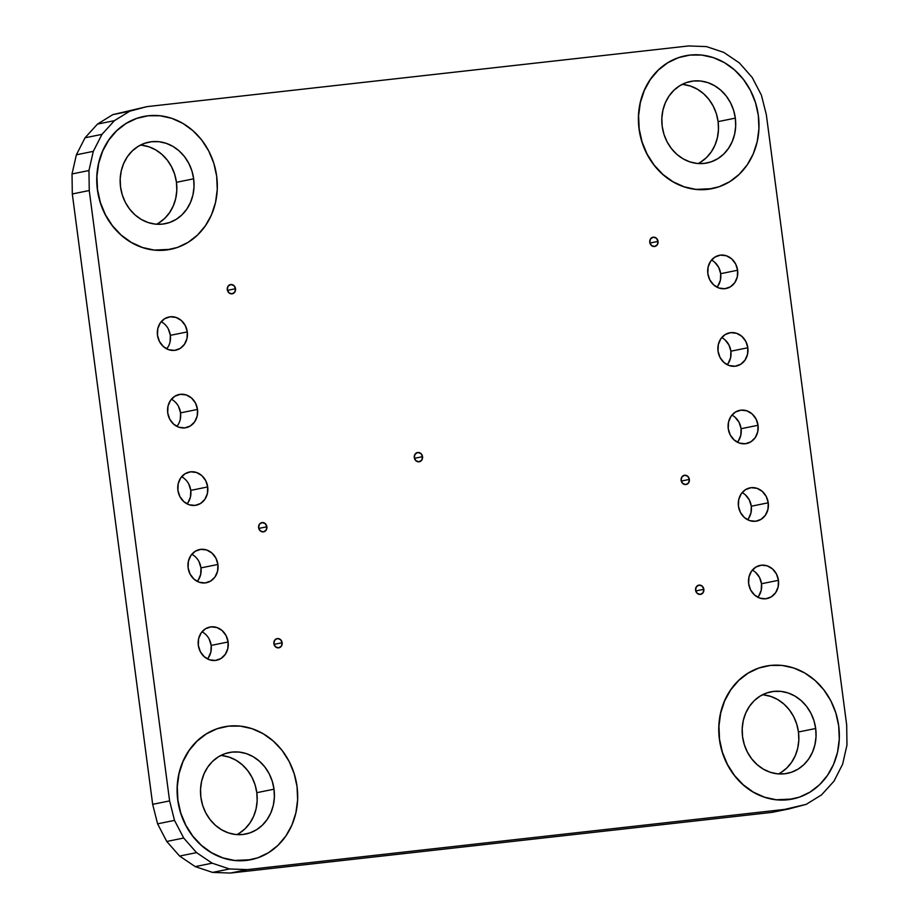 <?xml version="1.0" encoding="UTF-8"?>
<svg xmlns="http://www.w3.org/2000/svg" width="919" height="919" viewBox="0 0 919 919"><rect width="100%" height="100%" fill="white"/><g stroke="black" fill="none" stroke-linecap="round" stroke-linejoin="round"><path stroke-width="1.38" d="M274.023 789.191A41.585 36.76 -101.5 0 1 245.729 834.038A41.585 36.76 -101.5 0 1 200.893 797.382L202.651 805.343L205.753 812.833L210.072 819.587L215.437 825.319L221.651 829.823L228.475 832.913L235.643 834.498L242.88 834.486L249.911 832.901L256.458 829.788L262.283 825.262L267.142 819.518L270.875 812.775L273.311 805.274L274.379 797.301L274.023 789.191L272.254 781.23L269.164 773.729L264.844 766.986L259.48 761.254L253.265 756.751L246.441 753.649L239.273 752.075L232.036 752.087L225.006 753.672L218.458 756.785L212.634 761.311L207.763 767.055L204.041 773.798L201.606 781.299L200.537 789.272L200.893 797.382A41.585 36.76 -101.5 0 1 229.187 752.535A41.585 36.76 -101.5 0 1 274.023 789.191L256.803 792.683L274.023 789.191M236.884 834.601A41.585 36.76 78.5 0 0 256.803 792.683A41.585 36.76 78.5 0 0 220.813 755.464M223.627 726.94A67.765 59.907 78.5 0 0 177.735 799.989L177.872 799.967A67.765 59.907 -101.5 0 1 223.972 726.872A67.765 59.907 -101.5 0 1 297.044 786.607A67.765 59.907 -101.5 0 1 250.944 859.702A67.765 59.907 -101.5 0 1 177.872 799.967L177.149 786.767L178.883 773.787L182.858 761.564L188.935 750.559L196.861 741.196L206.35 733.844L217.022 728.767L223.903 726.895M815.681 728.491A41.585 36.76 -101.5 0 1 787.388 773.35A41.585 36.76 -101.5 0 1 742.552 736.693L744.321 744.654L747.411 752.144L751.731 758.887L757.107 764.619L763.321 769.123L770.145 772.224L777.302 773.798L784.539 773.798L791.569 772.201L798.129 769.088L803.941 764.574L808.812 758.83L812.534 752.075L814.969 744.574L816.038 736.613L815.681 728.491L813.924 720.542L810.822 713.041L806.503 706.297L801.138 700.565L794.924 696.062L788.1 692.96L780.932 691.387L773.695 691.398L766.664 692.983L760.116 696.097L754.292 700.611L749.433 706.355L745.711 713.11L743.264 720.611L742.207 728.572L742.552 736.693A41.585 36.76 -101.5 0 1 770.846 691.846A41.585 36.76 -101.5 0 1 815.681 728.491L798.462 731.995L815.681 728.491M778.542 773.913A41.585 36.76 78.5 0 0 798.462 731.995A41.585 36.76 78.5 0 0 762.483 694.764M765.297 666.252A67.765 59.907 78.5 0 0 719.393 739.301L719.531 739.267A67.765 59.907 -101.5 0 1 765.642 666.183A67.765 59.907 -101.5 0 1 838.702 725.918A67.765 59.907 -101.5 0 1 792.603 799.002A67.765 59.907 -101.5 0 1 719.531 739.267L718.819 726.067L720.553 713.098L724.528 700.875L730.594 689.87L738.531 680.508L748.009 673.145L758.68 668.079L765.561 666.195M735.326 118.126A41.585 36.76 -101.5 0 1 707.033 162.973A41.585 36.76 -101.5 0 1 662.197 126.317L663.955 134.277L667.056 141.767L671.375 148.51L676.74 154.243L682.955 158.746L689.778 161.847L696.947 163.421L704.184 163.421L711.214 161.824L717.762 158.711L723.586 154.197L728.445 148.453L732.179 141.698L734.614 134.197L735.682 126.236L735.326 118.126L733.557 110.165L730.467 102.664L726.148 95.921L720.783 90.188L714.568 85.685L707.745 82.584L700.577 81.01L693.34 81.021L686.309 82.607L679.761 85.72L673.937 90.234L669.078 95.978L665.345 102.733L662.909 110.234L661.841 118.195L662.197 126.317A41.585 36.76 -101.5 0 1 690.491 81.469A41.585 36.76 -101.5 0 1 735.326 118.126L718.107 121.618L735.326 118.126M698.187 163.536A41.585 36.76 78.5 0 0 718.107 121.618A41.585 36.76 78.5 0 0 682.116 84.399M684.931 55.875A67.765 59.907 78.5 0 0 639.038 128.924L639.176 128.89A67.765 59.907 -101.5 0 1 685.275 55.806A67.765 59.907 -101.5 0 1 758.347 115.541A67.765 59.907 -101.5 0 1 712.248 188.625A67.765 59.907 -101.5 0 1 639.176 128.89L638.452 115.691L640.187 102.721L644.173 90.499L650.238 79.493L658.165 70.131L667.654 62.768L678.325 57.702L685.206 55.818M193.656 178.814A41.585 36.76 -101.5 0 1 165.374 223.662A41.585 36.76 -101.5 0 1 120.538 187.005L122.296 194.966L125.398 202.467L129.717 209.21L135.082 214.943L141.296 219.446L148.12 222.547L155.288 224.121L162.525 224.11L169.555 222.524L176.103 219.411L181.916 214.897L186.787 209.153L190.509 202.398L192.956 194.897L194.012 186.936L193.656 178.814L191.899 170.854L188.797 163.364L184.489 156.621L179.113 150.877L172.898 146.374L166.075 143.284L158.907 141.698L151.669 141.71L144.651 143.307L138.091 146.42L132.279 150.934L127.408 156.678L123.686 163.433L121.239 170.934L120.182 178.895L120.538 187.005A41.585 36.76 -101.5 0 1 148.821 142.158A41.585 36.76 -101.5 0 1 193.656 178.814L176.448 182.307L193.656 178.814M156.517 224.236A41.585 36.76 78.5 0 0 176.448 182.307A41.585 36.76 78.5 0 0 140.458 145.087M143.272 116.575A67.765 59.907 78.5 0 0 97.38 189.613L97.517 189.59A67.765 59.907 -101.5 0 1 143.617 116.495A67.765 59.907 -101.5 0 1 216.677 176.23A67.765 59.907 -101.5 0 1 170.578 249.325A67.765 59.907 -101.5 0 1 97.517 189.59L96.794 176.391L98.528 163.41L102.503 151.187L108.58 140.182L116.506 130.82L125.983 123.468L136.667 118.39L143.536 116.518M422.545 456.674A4.698 4.147 -101.5 0 1 414.285 457.605A4.698 4.147 -101.5 0 1 422.545 456.674L414.435 458.328L422.545 456.674L421.764 460.109L419.03 461.797L415.928 460.752L414.285 457.605L415.066 454.181L417.8 452.481L420.902 453.526L422.545 456.674M235.54 288.715A4.698 4.147 -101.5 0 1 227.28 289.646A4.698 4.147 -101.5 0 1 235.54 288.715L227.418 290.37L235.54 288.715L234.759 292.15L232.025 293.839L228.923 292.805L227.28 289.646L228.05 286.223L230.795 284.534L233.897 285.568L235.54 288.715M658.038 241.375A4.698 4.147 -101.5 0 1 649.779 242.306A4.698 4.147 -101.5 0 1 658.038 241.375L649.917 243.03L658.038 241.375L657.257 244.81L654.512 246.499L651.422 245.465L649.779 242.306L650.549 238.883L653.294 237.194L656.396 238.228L658.038 241.375M689.376 479.431A4.698 4.147 -101.5 0 1 681.117 480.35A4.698 4.147 -101.5 0 1 689.376 479.431L681.255 481.074L689.376 479.431L688.595 482.854L685.861 484.543L682.76 483.509L681.117 480.35L681.887 476.927L684.632 475.238L687.734 476.272L689.376 479.431M282.144 642.737A4.698 4.147 -101.5 0 1 273.885 643.668A4.698 4.147 -101.5 0 1 282.144 642.737L274.034 644.38L282.144 642.737L281.363 646.16L278.629 647.849L275.528 646.815L273.885 643.668L274.655 640.233L277.4 638.544L280.502 639.578L282.144 642.737M703.839 589.297A4.698 4.147 -101.5 0 1 695.58 590.216A4.698 4.147 -101.5 0 1 703.839 589.297L695.729 590.94L703.839 589.297L703.058 592.721L700.324 594.409L697.222 593.375L695.58 590.216L696.349 586.793L699.095 585.104L702.196 586.138L703.839 589.297M266.878 526.771A4.698 4.147 -101.5 0 1 258.618 527.69A4.698 4.147 -101.5 0 1 266.878 526.771L258.767 528.414L266.878 526.771L266.096 530.194L263.362 531.883L260.261 530.849L258.618 527.69L259.388 524.267L262.133 522.578L265.235 523.612L266.878 526.771M187.292 331.908A16.944 14.98 -101.5 0 1 175.759 350.185A16.944 14.98 -101.5 0 1 157.494 335.251A16.944 14.98 -101.5 0 1 169.016 316.975A16.944 14.98 -101.5 0 1 187.292 331.908L170.348 335.343L187.292 331.908L187.005 338.456L184.489 344.269L180.135 348.45L174.599 350.369L168.728 349.725L163.421 346.624L159.481 341.546L157.494 335.251L157.781 328.692L160.297 322.891L164.65 318.709L170.187 316.791L176.046 317.434L181.365 320.524L185.305 325.613L187.292 331.908M166.672 348.852A16.944 14.98 78.5 0 0 170.348 335.343L170.061 341.902M228.107 641.979A16.944 14.98 -101.5 0 1 216.585 660.256A16.944 14.98 -101.5 0 1 198.32 645.322A16.944 14.98 -101.5 0 1 209.842 627.045A16.944 14.98 -101.5 0 1 228.107 641.979L211.175 645.414L228.107 641.979L227.82 648.527L225.304 654.339L220.951 658.521L215.425 660.439L209.555 659.796L204.248 656.694L200.296 651.617L198.32 645.322L198.607 638.762L201.123 632.961L205.477 628.78L211.002 626.861L216.873 627.505L222.18 630.595L226.131 635.684L228.107 641.979M207.499 658.923A16.944 14.98 78.5 0 0 211.175 645.414L210.888 651.973L208.372 657.774M217.906 564.461A16.944 14.98 -101.5 0 1 206.384 582.738A16.944 14.98 -101.5 0 1 188.108 567.804A16.944 14.98 -101.5 0 1 199.641 549.528A16.944 14.98 -101.5 0 1 217.906 564.461L200.974 567.896L217.906 564.461L217.619 571.009L215.103 576.822L210.75 581.003L205.213 582.922L199.354 582.278L194.035 579.177L190.095 574.099L188.108 567.804L188.406 561.245L190.911 555.444L195.265 551.262L200.802 549.344L206.672 549.987L211.979 553.077L215.919 558.166L217.906 564.461M197.298 581.405A16.944 14.98 78.5 0 0 200.974 567.896L200.675 574.455L198.171 580.257M207.694 486.944A16.944 14.98 -101.5 0 1 196.172 505.22A16.944 14.98 -101.5 0 1 177.907 490.286A16.944 14.98 -101.5 0 1 189.429 472.01A16.944 14.98 -101.5 0 1 207.694 486.944L190.761 490.378L207.694 486.944L207.407 493.492L204.903 499.304L200.549 503.486L195.012 505.404L189.142 504.761L183.834 501.659L179.883 496.582L177.907 490.286L178.194 483.727L180.71 477.926L185.064 473.744L190.589 471.826L196.459 472.469L201.778 475.56L205.718 480.648L207.694 486.944M187.085 503.888A16.944 14.98 78.5 0 0 190.761 490.378L190.474 496.938L187.958 502.739M197.493 409.426A16.944 14.98 -101.5 0 1 185.971 427.703A16.944 14.98 -101.5 0 1 167.706 412.769A16.944 14.98 -101.5 0 1 179.228 394.492A16.944 14.98 -101.5 0 1 197.493 409.426L180.561 412.861L197.493 409.426L197.206 415.974L194.69 421.787L190.336 425.968L184.811 427.886L178.941 427.243L173.622 424.141L169.682 419.064L167.706 412.769L167.993 406.209L170.497 400.408L174.851 396.227L180.388 394.308L186.258 394.952L191.566 398.042L195.517 403.131L197.493 409.426M176.885 426.37A16.944 14.98 78.5 0 0 180.561 412.861L180.273 419.42M737.612 270.243A16.944 14.98 -101.5 0 1 726.09 288.52A16.944 14.98 -101.5 0 1 707.825 273.586A16.944 14.98 -101.5 0 1 719.347 255.31A16.944 14.98 -101.5 0 1 737.612 270.243L720.68 273.678L737.612 270.243L737.325 276.791L734.821 282.604L730.467 286.785L724.93 288.704L719.06 288.061L713.753 284.959L709.801 279.881L707.825 273.586L708.112 267.027L710.628 261.226L714.982 257.044L720.507 255.126L726.378 255.769L731.696 258.859L735.637 263.948L737.612 270.243M717.004 287.199A16.944 14.98 78.5 0 0 720.68 273.678L720.393 280.238L717.877 286.039M778.439 580.314A16.944 14.98 -101.5 0 1 766.917 598.591A16.944 14.98 -101.5 0 1 748.652 583.657A16.944 14.98 -101.5 0 1 760.174 565.38A16.944 14.98 -101.5 0 1 778.439 580.314L761.506 583.749L778.439 580.314L778.152 586.862L775.636 592.675L771.282 596.856L765.757 598.774L759.887 598.131L754.568 595.03L750.628 589.952L748.652 583.657L748.939 577.098L751.443 571.296L755.797 567.115L761.334 565.196L767.204 565.84L772.511 568.93L776.463 574.019L778.439 580.314M757.83 597.27A16.944 14.98 78.5 0 0 761.506 583.749L761.219 590.308L758.703 596.109M768.238 502.796A16.944 14.98 -101.5 0 1 756.705 521.073A16.944 14.98 -101.5 0 1 738.439 506.139A16.944 14.98 -101.5 0 1 749.973 487.863A16.944 14.98 -101.5 0 1 768.238 502.796L751.294 506.231L768.238 502.796L767.951 509.344L765.435 515.157L761.081 519.338L755.544 521.257L749.674 520.613L744.367 517.512L740.427 512.434L738.439 506.139L738.727 499.58L741.242 493.779L745.596 489.597L751.133 487.679L756.992 488.322L762.31 491.412L766.251 496.501L768.238 502.796M747.618 519.752A16.944 14.98 78.5 0 0 751.294 506.231L751.007 512.791L748.503 518.592M758.026 425.279A16.944 14.98 -101.5 0 1 746.504 443.555A16.944 14.98 -101.5 0 1 728.239 428.622A16.944 14.98 -101.5 0 1 739.761 410.345A16.944 14.98 -101.5 0 1 758.026 425.279L741.093 428.713L758.026 425.279L757.738 431.827L755.223 437.639L750.88 441.821L745.343 443.739L739.473 443.096L734.166 439.994L730.214 434.917L728.239 428.622L728.526 422.062L731.042 416.261L735.395 412.08L740.921 410.161L746.791 410.804L752.098 413.895L756.05 418.984L758.026 425.279M737.417 442.234A16.944 14.98 78.5 0 0 741.093 428.713L740.806 435.273L738.29 441.074M747.825 347.761A16.944 14.98 -101.5 0 1 736.303 366.038A16.944 14.98 -101.5 0 1 718.026 351.104A16.944 14.98 -101.5 0 1 729.56 332.827A16.944 14.98 -101.5 0 1 747.825 347.761L730.892 351.196L747.825 347.761L747.538 354.309L745.022 360.122L740.668 364.303L735.143 366.221L729.272 365.578L723.954 362.477L720.014 357.399L718.026 351.104L718.325 344.545L720.829 338.743L725.183 334.562L730.72 332.644L736.59 333.287L741.897 336.377L745.849 341.466L747.825 347.761M727.216 364.717A16.944 14.98 78.5 0 0 730.892 351.196L730.605 357.755L728.089 363.556M212.565 872.407L230.428 873.05L772.086 812.362L789.019 808.915L247.36 869.615L230.428 873.05L772.086 812.362L806.204 804.355L789.019 808.915L247.36 869.615L229.497 868.972L212.163 863.182L196.54 852.625L183.708 838.036L174.518 820.391L169.601 800.909L89.246 190.532L88.959 170.52L93.301 151.359L101.975 134.358L114.404 120.665L129.728 111.21L146.914 106.638L688.572 45.95L706.447 46.593L723.77 52.383L739.393 62.94L752.236 77.529L761.414 95.174L766.331 114.657L846.686 725.034L846.973 745.045L842.631 764.194L833.958 781.207L821.529 794.901L806.204 804.355L821.529 794.901L833.958 781.207L842.631 764.194L846.973 745.045L846.686 725.034L766.331 114.657L761.414 95.174L752.236 77.529L739.393 62.94L723.77 52.383L706.447 46.593L688.572 45.95L146.914 106.638L112.796 114.645L97.471 124.099L85.042 137.793L76.369 154.806L72.027 173.955L72.314 193.966L152.669 804.343L157.586 823.826L166.764 841.471L179.607 856.06L195.23 866.617L212.565 872.407L229.497 868.972L212.565 872.407L230.428 873.05L247.36 869.615L229.497 868.972L212.163 863.182L195.23 866.617L212.163 863.182L196.54 852.625L179.607 856.06L196.54 852.625L183.708 838.036L166.764 841.471L183.708 838.036L174.518 820.391L157.586 823.826L174.518 820.391L169.601 800.909L152.669 804.343L169.601 800.909L89.246 190.532L72.314 193.966L89.246 190.532L88.959 170.52L72.027 173.955L88.959 170.52L93.301 151.359L76.369 154.806L93.301 151.359L101.975 134.358L85.042 137.793L101.975 134.358L114.404 120.665L97.471 124.099L114.404 120.665L129.728 111.21L112.796 114.645L146.914 106.638L112.796 114.645L97.471 124.099L85.042 137.793L76.369 154.806L72.027 173.955L72.314 193.966L152.669 804.343L157.586 823.826L166.764 841.471L179.607 856.06L195.23 866.617L212.565 872.407M168.372 329.048L170.348 335.343A16.944 14.98 78.5 0 0 161.17 321.73M209.199 639.119L211.175 645.414A16.944 14.98 78.5 0 0 201.996 631.801M198.986 561.601L200.974 567.896A16.944 14.98 78.5 0 0 191.784 554.283M188.786 484.083L190.761 490.378A16.944 14.98 78.5 0 0 181.583 476.766M178.573 406.566L180.561 412.861A16.944 14.98 78.5 0 0 171.382 399.248M714.752 262.306L718.704 267.383L720.68 273.678A16.944 14.98 78.5 0 0 711.501 260.077M755.579 572.376L759.519 577.454L761.506 583.749A16.944 14.98 78.5 0 0 752.328 570.148M745.378 494.859L749.318 499.936L751.294 506.231A16.944 14.98 78.5 0 0 742.115 492.63M735.166 417.341L739.117 422.418L741.093 428.713A16.944 14.98 78.5 0 0 731.915 415.112M724.965 339.823L728.905 344.901L730.892 351.196A16.944 14.98 78.5 0 0 721.702 337.595M250.876 859.713L234.356 860.471L222.685 857.898L211.565 852.855L201.433 845.514L192.68 836.164L185.649 825.182L180.606 812.959L177.735 799.989A67.765 59.907 78.5 0 0 250.623 859.759M792.534 799.013L776.027 799.771L764.344 797.21L753.224 792.155L743.092 784.815L734.35 775.475L727.32 764.482L722.265 752.27L719.393 739.301A67.765 59.907 78.5 0 0 792.281 799.071M712.179 188.648L695.672 189.406L683.989 186.833L672.869 181.778L662.737 174.449L653.995 165.098L646.953 154.105L641.91 141.894L639.038 128.924A67.765 59.907 78.5 0 0 711.926 188.694M170.52 249.336L154.001 250.094L142.319 247.521L131.199 242.478L121.078 235.138L112.325 225.798L105.294 214.805L100.24 202.582L97.38 189.613A67.765 59.907 78.5 0 0 170.256 249.382M216.677 176.23L217.263 189.463L215.528 202.433L211.554 214.667L205.477 225.672L197.551 235.023L188.062 242.386L177.39 247.464L165.937 250.048L154.139 250.06L142.468 247.498L131.348 242.444L121.216 235.103L112.463 225.764L105.432 214.77L100.389 202.559L97.517 189.59L96.932 176.356L98.666 163.387L102.641 151.164L108.718 140.159L116.644 130.797L126.133 123.433L136.805 118.367L148.258 115.771L160.055 115.76L171.738 118.321L182.847 123.376L192.979 130.716L201.732 140.056L208.762 151.049L213.817 163.26L216.677 176.23M158.884 222.903L164.708 218.389L169.567 212.645L173.289 205.89L175.736 198.389L176.804 190.428L176.448 182.307L174.679 174.346L171.589 166.856L167.269 160.113L161.893 154.381L155.679 149.877L148.867 146.776L141.698 145.202M758.347 115.541L758.922 128.763L757.187 141.744L753.212 153.967L747.147 164.972L739.209 174.334L729.732 181.698L719.06 186.764L707.596 189.36L695.809 189.371L684.127 186.798L673.007 181.755L662.875 174.415L654.133 165.075L647.102 154.082L642.048 141.859L639.176 128.89L638.602 115.668L640.336 102.687L644.311 90.464L650.376 79.459L658.314 70.097L667.791 62.745L678.463 57.667L689.916 55.083L701.714 55.06L713.397 57.633L724.517 62.687L734.637 70.016L743.391 79.367L750.421 90.361L755.475 102.572L758.347 115.541M700.542 162.215L706.366 157.689L711.237 151.945L714.959 145.202L717.394 137.701L718.463 129.728L718.107 121.618L716.349 113.657L713.247 106.167L708.928 99.413L703.563 93.681L697.349 89.177L690.525 86.087L683.357 84.502M838.702 725.918L839.277 739.14L837.554 752.121L833.567 764.344L827.502 775.349L819.576 784.711L810.087 792.075L799.415 797.141L787.962 799.737L776.164 799.748L764.482 797.175L753.362 792.132L743.241 784.792L734.488 775.441L727.457 764.459L722.403 752.236L719.531 739.267L718.957 726.044L720.691 713.064L724.666 700.841L730.743 689.836L738.669 680.474L748.146 673.122L758.83 668.044L770.283 665.448L782.069 665.436L793.752 668.01L804.872 673.053L815.004 680.393L823.746 689.744L830.787 700.726L835.831 712.949L838.702 725.918M780.909 772.58L786.721 768.066L791.592 762.322L795.314 755.567L797.761 748.066L798.818 740.105L798.462 731.995L796.704 724.034L793.602 716.533L789.295 709.79L783.918 704.057L777.704 699.554L770.88 696.453L763.712 694.879M297.044 786.607L297.618 799.84L295.884 812.81L291.909 825.032L285.843 836.037L277.906 845.4L268.428 852.763L257.745 857.841L246.292 860.425L234.506 860.437L222.823 857.875L211.703 852.821L201.571 845.48L192.829 836.141L185.787 825.147L180.744 812.936L177.872 799.967L177.298 786.733L179.021 773.764L183.007 761.541L189.073 750.536L196.999 741.173L206.488 733.81L217.16 728.733L228.613 726.148L240.41 726.136L252.093 728.698L263.213 733.753L273.334 741.093L282.087 750.432L289.117 761.426L294.172 773.637L297.044 786.607M239.239 833.28L245.063 828.766L249.922 823.022L253.655 816.267L256.091 808.766L257.159 800.805L256.803 792.683L255.045 784.723L251.944 777.233L247.625 770.49L242.26 764.757L236.045 760.254L229.222 757.153L222.053 755.579"/></g></svg>

